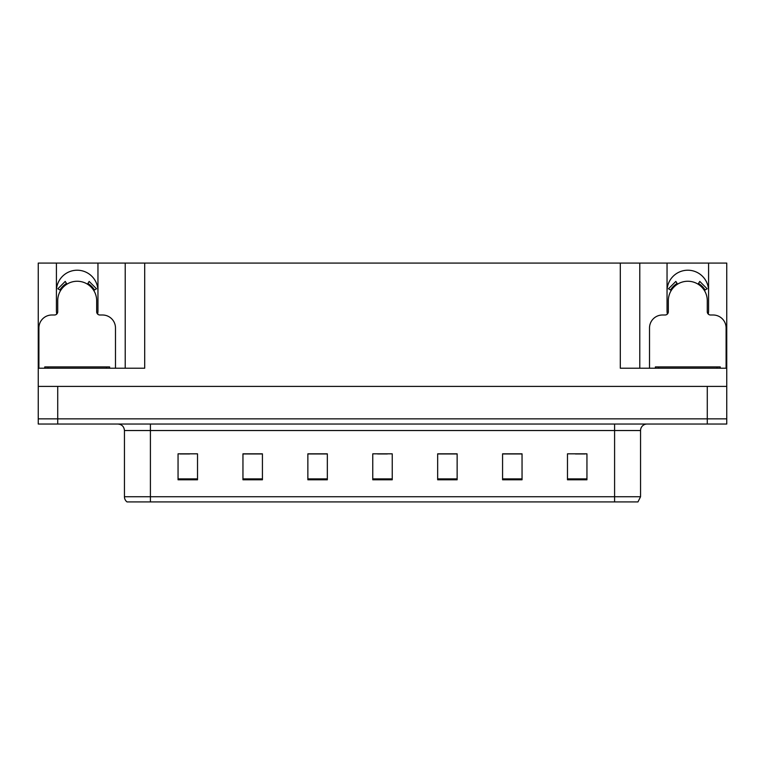 <?xml version="1.0" encoding="UTF-8"?>
<svg xmlns="http://www.w3.org/2000/svg" width="765" height="765" viewBox="0 0 765 765"><rect width="100%" height="100%" fill="white"/><g stroke="black" fill="none" stroke-linecap="round" stroke-linejoin="round"><path stroke-width="1.15" d="M708.256 314.08A20.77 20.77 0 0 0 708.581 310.456L708.581 263.074L726.75 263.074L726.75 386.392L38.25 386.392L38.25 418.847L57.719 418.847L38.25 418.847L38.25 424.04L57.719 424.04L57.719 418.847L707.281 418.847L57.719 418.847L57.719 386.392M97.643 314.08A20.77 20.77 0 0 0 97.958 310.456L97.958 263.074L125.221 263.074L125.221 368.223M56.419 290.987A20.77 20.77 0 0 1 77.189 270.217A20.77 20.77 0 0 1 97.958 290.987M125.221 263.074L620.31 263.074L620.31 368.223L726.75 368.223M56.744 314.08A20.77 20.77 0 0 1 56.419 310.456L56.419 263.074L38.25 263.074L38.25 368.223L144.69 368.223L144.69 263.074M38.25 368.223L38.25 386.392M57.719 424.04L726.75 424.04L726.75 418.847L707.281 418.847L726.75 418.847L726.75 386.392M620.31 263.074L639.779 263.074L639.779 368.223M639.779 263.074L667.042 263.074L667.042 310.456A20.77 20.77 0 0 0 667.357 314.08M708.581 263.074L667.042 263.074M56.419 263.074L97.958 263.074M708.581 290.987A20.77 20.77 0 0 0 687.812 270.217A20.77 20.77 0 0 0 667.042 290.987M640.554 496.734L637.962 501.926L614.591 501.926L614.591 496.734L640.554 496.734L640.554 430.532A6.493 6.493 0 0 1 647.047 424.04M614.591 501.926L127.038 501.926A6.493 6.493 0 0 1 124.446 496.734L124.446 430.532C124.054 426.583 121.893 424.422 117.953 424.04M586.946 479.789L586.946 453.827L567.477 453.827L567.477 479.789L586.946 479.789M522.046 479.789L522.046 453.827L502.576 453.827L502.576 479.789L522.046 479.789M457.135 479.789L457.135 453.827L437.666 453.827L437.666 479.789L457.135 479.789M197.523 479.789L197.523 453.827L178.054 453.827L178.054 479.789L197.523 479.789M262.424 479.789L262.424 453.827L242.954 453.827L242.954 479.789L262.424 479.789M327.334 479.789L327.334 453.827L307.865 453.827L307.865 479.789L327.334 479.789M392.235 479.789L392.235 453.827L372.765 453.827L372.765 479.789L392.235 479.789M602.782 501.926L162.218 501.926M521.462 453.961L513.219 453.961M503.485 453.961L522.046 453.961M575.395 453.961L585.129 453.961M323.7 453.961L315.457 453.961M242.954 453.961L261.515 453.961M251.781 453.961L243.538 453.961M179.871 453.961L189.605 453.961M449.543 453.961L441.3 453.961M377.633 453.961L387.367 453.961M327.334 453.961L307.865 453.961M457.135 453.961L437.666 453.961M115.486 368.223L115.486 327.984A12.976 12.976 0 0 0 102.5 314.998L99.909 314.998A3.242 3.242 0 0 1 96.667 311.757L96.667 300.722A19.469 19.469 0 0 0 77.189 281.252A19.469 19.469 0 0 0 57.719 300.722L57.719 311.757A3.242 3.242 0 0 1 54.478 314.998L51.877 314.998A12.976 12.976 0 0 0 38.9 327.984L38.9 368.223M87.449 284.169L89.161 281.415L96.505 288.759L93.741 290.461M60.645 290.461L57.882 288.759L65.226 281.415L66.938 284.169M726.1 368.223L726.1 327.984A12.976 12.976 0 0 0 713.123 314.998L710.522 314.998A3.242 3.242 0 0 1 707.281 311.757L707.281 300.722A19.469 19.469 0 0 0 687.812 281.252A19.469 19.469 0 0 0 668.333 300.722L668.333 311.757A3.242 3.242 0 0 1 665.091 314.998L662.5 314.998A12.976 12.976 0 0 0 649.514 327.984L649.514 368.223M698.062 284.169L699.774 281.415L707.118 288.759L704.355 290.461M671.259 290.461L668.495 288.759L675.839 281.415L677.551 284.169M44.743 368.223L44.743 366.923L109.644 366.923L109.644 368.223M720.257 366.923L720.257 368.223L720.257 366.923L655.356 366.923L655.356 368.223M707.281 386.392L707.281 424.04M614.591 424.04L614.591 430.532L124.446 430.532M640.554 430.532L614.591 430.532L614.591 496.734L150.409 496.734L150.409 501.926M124.446 496.734L150.409 496.734L150.409 424.04M392.235 478.89L372.765 478.89M327.334 478.89L307.865 478.89M262.424 478.89L242.954 478.89M197.523 478.89L178.054 478.89M457.135 478.89L437.666 478.89M522.046 478.89L502.576 478.89M586.946 478.89L567.477 478.89M94.487 290.002A20.339 20.339 0 0 0 87.908 283.433M66.478 283.433A20.339 20.339 0 0 0 59.9 290.002M93.923 290.346A19.689 19.689 0 0 0 87.564 283.987M66.823 283.987A19.689 19.689 0 0 0 60.454 290.346M705.101 290.002A20.339 20.339 0 0 0 698.522 283.433M677.092 283.433A20.339 20.339 0 0 0 670.513 290.002M704.546 290.346A19.689 19.689 0 0 0 698.177 283.987M677.436 283.987A19.689 19.689 0 0 0 671.077 290.346M106.402 366.923L106.402 368.223M47.985 366.923L47.985 368.223M717.015 366.923L717.015 368.223M658.598 366.923L658.598 368.223"/></g></svg>
